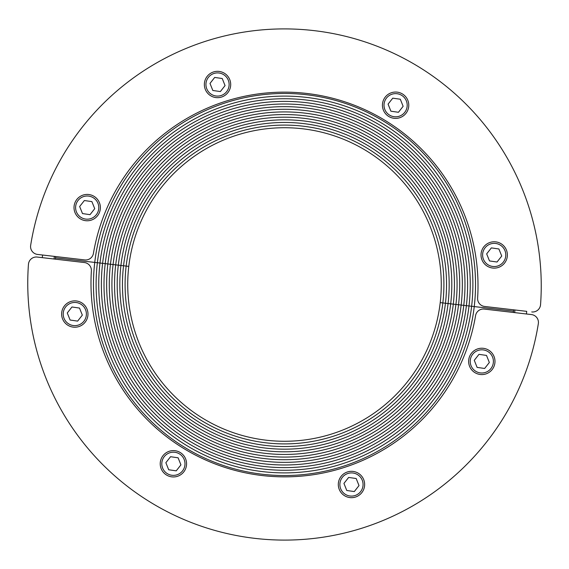 <?xml version="1.0" encoding="UTF-8"?>
<svg xmlns="http://www.w3.org/2000/svg" width="569" height="569" viewBox="0 0 569 569"><rect width="100%" height="100%" fill="white"/><g stroke="black" fill="none" stroke-linecap="round" stroke-linejoin="round"><path stroke-width="0.85" d="M514.661 312.616A231.868 231.868 0 0 0 514.945 309.984M28.478 264.002A7.902 7.902 0 0 0 28.45 264.336A7.902 7.902 0 0 1 37.248 257.06L42.262 257.643A243.724 243.724 0 0 1 42.583 255.019L37.554 254.435A7.902 7.902 0 0 1 30.662 245.339A256.896 256.896 0 0 1 314.038 30.626A256.896 256.896 0 0 1 540.55 304.664A7.902 7.902 0 0 1 531.752 311.94A7.902 7.902 0 0 0 540.522 304.998M37.554 254.435L84.717 259.919A7.902 7.902 0 0 0 93.423 253.39A193.659 193.659 0 0 1 306.734 93.444A193.659 193.659 0 0 1 477.619 298.099A7.902 7.902 0 0 0 484.589 306.449L526.723 311.35A243.724 243.724 0 0 1 526.432 313.981L531.446 314.565A7.902 7.902 0 0 1 538.338 323.661A256.896 256.896 0 0 1 254.962 538.374A256.896 256.896 0 0 1 28.45 264.336M54.361 256.384A231.868 231.868 0 0 0 54.034 259.016M302.623 128.779A156.774 156.774 0 0 0 128.779 266.377L128.779 266.377A156.774 156.774 0 0 1 302.616 128.779A156.774 156.774 0 0 1 440.221 302.623L442.838 302.921A159.405 159.405 0 0 0 302.921 126.162A159.405 159.405 0 0 0 126.162 266.079L128.779 266.377A156.774 156.774 0 0 0 266.377 440.221A156.774 156.774 0 0 0 440.221 302.623L448.073 303.533A164.676 164.676 0 0 0 303.533 120.927A164.676 164.676 0 0 0 120.927 265.467L123.544 265.773A162.044 162.044 0 0 1 303.227 123.544A162.044 162.044 0 0 1 445.456 303.227A162.044 162.044 0 0 0 303.227 123.544A162.044 162.044 0 0 0 123.544 265.773L126.162 266.079A159.405 159.405 0 0 1 302.921 126.162A159.405 159.405 0 0 1 442.838 302.921L445.456 303.227A162.044 162.044 0 0 1 265.766 445.456A162.044 162.044 0 0 1 123.544 265.773L126.162 266.079A159.405 159.405 0 0 0 266.072 442.838A159.405 159.405 0 0 0 442.838 302.921A159.405 159.405 0 0 1 266.072 442.838A159.405 159.405 0 0 1 126.162 266.079L128.779 266.377A156.774 156.774 0 0 0 266.377 440.221M476.907 349.174A13.172 13.172 0 0 0 469.581 366.308A13.172 13.172 0 0 0 486.708 373.634A13.172 13.172 0 0 0 494.041 356.507A13.172 13.172 0 0 0 476.907 349.174M489.34 362.489L484.639 368.47L477.114 367.389L474.276 360.319L478.977 354.345L486.509 355.426L489.34 362.489M489.297 242.721A13.172 13.172 0 0 0 481.964 259.855A13.172 13.172 0 0 0 499.098 267.181A13.172 13.172 0 0 0 506.424 250.054A13.172 13.172 0 0 0 489.297 242.721M501.73 256.036L497.029 262.017L489.496 260.936L486.666 253.866L491.367 247.892L498.892 248.973L501.73 256.036M346.571 472.27A13.172 13.172 0 0 0 339.245 489.397A13.172 13.172 0 0 0 356.372 496.73A13.172 13.172 0 0 0 363.698 479.603A13.172 13.172 0 0 0 346.571 472.27M359.003 485.585L354.302 491.566L346.77 490.485L343.939 483.415L348.641 477.441L356.173 478.515L359.003 485.585M212.628 72.27A13.172 13.172 0 0 0 205.302 89.397A13.172 13.172 0 0 0 222.429 96.73A13.172 13.172 0 0 0 229.755 79.603A13.172 13.172 0 0 0 212.628 72.27M225.061 85.585L220.359 91.559L212.827 90.485L209.997 83.415L214.698 77.434L222.23 78.515L225.061 85.585M390.704 92.989A13.172 13.172 0 0 0 383.378 110.116A13.172 13.172 0 0 0 400.505 117.449A13.172 13.172 0 0 0 407.831 100.322A13.172 13.172 0 0 0 390.704 92.989M403.137 106.303L398.435 112.285L390.903 111.204L388.072 104.134L392.774 98.16L400.306 99.234L403.137 106.303M168.495 451.551A13.172 13.172 0 0 0 161.169 468.678A13.172 13.172 0 0 0 178.296 476.011A13.172 13.172 0 0 0 185.622 458.884A13.172 13.172 0 0 0 168.495 451.551M180.928 464.866L176.226 470.84L168.694 469.766L165.864 462.697L170.565 456.715L178.097 457.796L180.928 464.866M82.292 195.366A13.172 13.172 0 0 0 74.959 212.493A13.172 13.172 0 0 0 92.093 219.826A13.172 13.172 0 0 0 99.419 202.692A13.172 13.172 0 0 0 82.292 195.366M94.724 208.681L90.023 214.655L82.491 213.574L79.66 206.511L84.361 200.53L91.886 201.611L94.724 208.681M69.902 301.819A13.172 13.172 0 0 0 62.576 318.946A13.172 13.172 0 0 0 79.703 326.279A13.172 13.172 0 0 0 87.036 309.145A13.172 13.172 0 0 0 69.902 301.819M82.334 315.134L77.633 321.108L70.108 320.027L67.27 312.964L71.971 306.983L79.504 308.064L82.334 315.134M37.248 257.06L84.411 262.551A7.902 7.902 0 0 1 91.381 270.901A193.659 193.659 0 0 0 262.266 475.556A193.659 193.659 0 0 0 475.577 315.61A7.902 7.902 0 0 1 484.283 309.081L531.446 314.565M55.648 256.541A230.552 230.552 0 0 0 55.492 257.842L94.746 262.416A191.028 191.028 0 0 1 306.577 94.746A191.028 191.028 0 0 1 474.247 306.57L513.508 311.143A230.552 230.552 0 0 0 513.658 309.835M55.342 259.165A230.552 230.552 0 0 1 55.492 257.857L94.746 262.423A191.028 191.028 0 0 0 262.416 474.247A191.028 191.028 0 0 0 474.247 306.584L513.508 311.151A230.552 230.552 0 0 1 513.352 312.459M110.457 264.251L113.075 264.549A172.578 172.578 0 0 1 304.443 113.075A172.578 172.578 0 0 1 455.918 304.443L458.536 304.749A175.216 175.216 0 0 0 304.749 110.457A175.216 175.216 0 0 0 110.457 264.251A175.216 175.216 0 0 1 304.749 110.457A175.216 175.216 0 0 1 458.536 304.749L463.771 305.361A180.487 180.487 0 0 0 305.361 105.222A180.487 180.487 0 0 0 105.222 263.639L107.84 263.945A177.848 177.848 0 0 1 305.055 107.84A177.848 177.848 0 0 1 461.153 305.055A177.848 177.848 0 0 0 305.055 107.84A177.848 177.848 0 0 0 107.84 263.945L110.457 264.251A175.216 175.216 0 0 0 264.244 458.543A175.216 175.216 0 0 0 458.536 304.749L461.153 305.055A177.848 177.848 0 0 1 263.938 461.16A177.848 177.848 0 0 1 107.84 263.945L118.309 265.161A167.314 167.314 0 0 1 303.839 118.309A167.314 167.314 0 0 1 450.691 303.839L453.301 304.145A169.946 169.946 0 0 0 304.138 115.692A169.946 169.946 0 0 0 115.692 264.855A169.946 169.946 0 0 1 304.138 115.692A169.946 169.946 0 0 1 453.301 304.145L455.918 304.443A172.578 172.578 0 0 0 304.443 113.075A172.578 172.578 0 0 0 113.075 264.549L115.692 264.855A169.946 169.946 0 0 0 264.855 453.308A169.946 169.946 0 0 0 453.301 304.145L455.918 304.443A172.578 172.578 0 0 1 264.549 455.925A172.578 172.578 0 0 1 113.075 264.549A172.578 172.578 0 0 0 264.549 455.925A172.578 172.578 0 0 0 455.918 304.443L458.536 304.749A175.216 175.216 0 0 1 264.244 458.543A175.216 175.216 0 0 1 110.457 264.251M99.988 263.027L102.605 263.333A183.118 183.118 0 0 1 305.66 102.605A183.118 183.118 0 0 1 466.388 305.667L469.005 305.973A185.757 185.757 0 0 0 305.966 99.988A185.757 185.757 0 0 0 99.988 263.027A185.757 185.757 0 0 1 305.966 99.988A185.757 185.757 0 0 1 469.005 305.973L471.623 306.271A188.389 188.389 0 0 0 306.271 97.37A188.389 188.389 0 0 0 97.37 262.729L94.753 262.423A191.028 191.028 0 0 1 306.577 94.753A191.028 191.028 0 0 1 474.24 306.577L471.623 306.271A188.389 188.389 0 0 0 306.271 97.37A188.389 188.389 0 0 0 97.37 262.729L99.988 263.027A185.757 185.757 0 0 0 263.027 469.012A185.757 185.757 0 0 0 469.005 305.973L471.623 306.271A188.389 188.389 0 0 1 262.722 471.63A188.389 188.389 0 0 1 97.37 262.729L105.222 263.639A180.487 180.487 0 0 1 305.361 105.222A180.487 180.487 0 0 1 463.771 305.361L466.388 305.667A183.118 183.118 0 0 0 305.66 102.605A183.118 183.118 0 0 0 102.605 263.333L105.222 263.639A180.487 180.487 0 0 0 263.639 463.778A180.487 180.487 0 0 0 463.771 305.361L466.388 305.667A183.118 183.118 0 0 1 263.333 466.395A183.118 183.118 0 0 1 102.605 263.333A183.118 183.118 0 0 0 263.333 466.395A183.118 183.118 0 0 0 466.388 305.667L469.005 305.973A185.757 185.757 0 0 1 263.027 469.012A185.757 185.757 0 0 1 99.988 263.027M118.309 265.161L120.927 265.467A164.676 164.676 0 0 1 303.533 120.927A164.676 164.676 0 0 1 448.073 303.533L450.691 303.839A167.314 167.314 0 0 0 303.839 118.309A167.314 167.314 0 0 0 118.309 265.161L120.927 265.467A164.676 164.676 0 0 0 265.467 448.073A164.676 164.676 0 0 0 448.073 303.533L450.691 303.839A167.314 167.314 0 0 1 265.161 450.691A167.314 167.314 0 0 1 118.309 265.161A167.314 167.314 0 0 0 265.161 450.691A167.314 167.314 0 0 0 450.691 303.839L453.301 304.145A169.946 169.946 0 0 1 264.855 453.308A169.946 169.946 0 0 1 115.692 264.855L118.309 265.161M120.927 265.467L123.544 265.773A162.044 162.044 0 0 0 265.766 445.456A162.044 162.044 0 0 0 445.456 303.227L448.073 303.533A164.676 164.676 0 0 1 265.467 448.073A164.676 164.676 0 0 1 120.927 265.467M474.24 306.577A191.028 191.028 0 0 1 262.416 474.247A191.028 191.028 0 0 1 94.753 262.423L97.37 262.729A188.389 188.389 0 0 0 262.722 471.63A188.389 188.389 0 0 0 471.623 306.271L474.24 306.577M105.222 263.639L107.84 263.945A177.848 177.848 0 0 0 263.938 461.16A177.848 177.848 0 0 0 461.153 305.055L463.771 305.361A180.487 180.487 0 0 1 263.639 463.778A180.487 180.487 0 0 1 105.222 263.639M477.498 350.646A11.593 11.593 0 0 0 471.047 365.718A11.593 11.593 0 0 0 486.118 372.169A11.593 11.593 0 0 0 492.569 357.097A11.593 11.593 0 0 0 477.498 350.646M489.888 244.193A11.593 11.593 0 0 0 483.437 259.265A11.593 11.593 0 0 0 498.508 265.716A11.593 11.593 0 0 0 504.959 250.644A11.593 11.593 0 0 0 489.888 244.193M347.161 473.742A11.593 11.593 0 0 0 340.71 488.814A11.593 11.593 0 0 0 355.781 495.265A11.593 11.593 0 0 0 362.233 480.193A11.593 11.593 0 0 0 347.161 473.742M213.219 73.735A11.593 11.593 0 0 0 206.767 88.807A11.593 11.593 0 0 0 221.839 95.258A11.593 11.593 0 0 0 228.29 80.186A11.593 11.593 0 0 0 213.219 73.735M391.294 94.461A11.593 11.593 0 0 0 384.843 109.533A11.593 11.593 0 0 0 399.915 115.984A11.593 11.593 0 0 0 406.366 100.912A11.593 11.593 0 0 0 391.294 94.461M169.085 453.016A11.593 11.593 0 0 0 162.634 468.088A11.593 11.593 0 0 0 177.706 474.539A11.593 11.593 0 0 0 184.157 459.468A11.593 11.593 0 0 0 169.085 453.016M82.882 196.831A11.593 11.593 0 0 0 76.431 211.903A11.593 11.593 0 0 0 91.502 218.354A11.593 11.593 0 0 0 97.953 203.282A11.593 11.593 0 0 0 82.882 196.831M70.492 303.284A11.593 11.593 0 0 0 64.041 318.356A11.593 11.593 0 0 0 79.112 324.807A11.593 11.593 0 0 0 85.563 309.735A11.593 11.593 0 0 0 70.492 303.284"/></g></svg>
